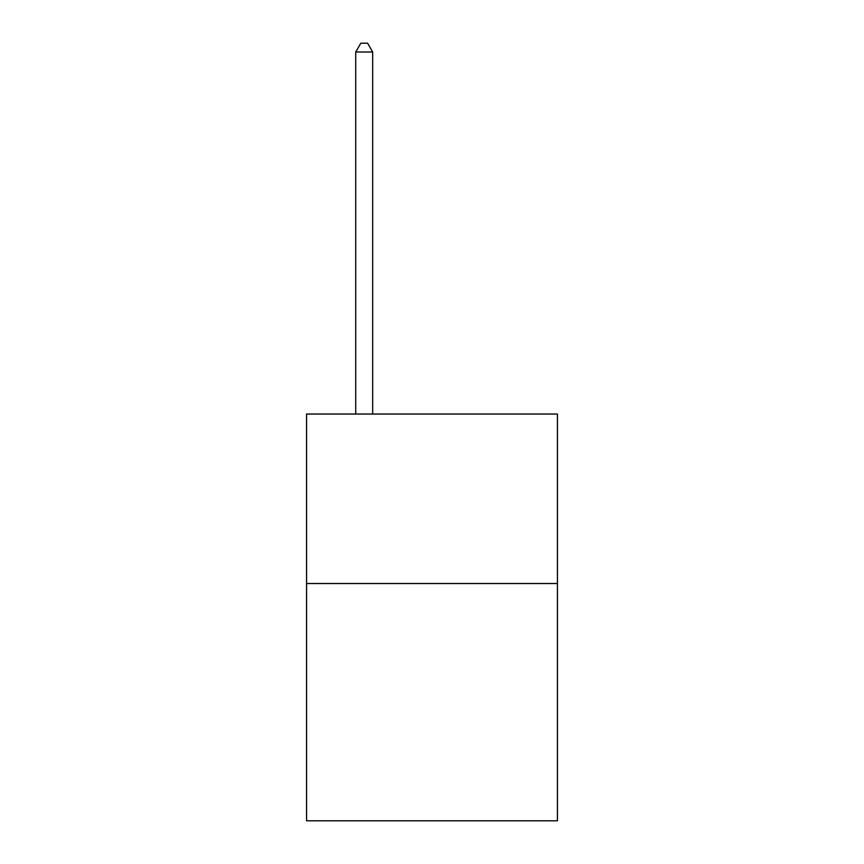 <?xml version="1.0" encoding="UTF-8"?>
<svg xmlns="http://www.w3.org/2000/svg" width="864" height="864" viewBox="0 0 864 864"><rect width="100%" height="100%" fill="white"/><g stroke="black" fill="none" stroke-linecap="round" stroke-linejoin="round"><path stroke-width="1.3" d="M557.42 583.524L557.42 820.8L306.58 820.8L306.58 414.04L557.42 414.04L557.42 583.524L306.58 583.524M372.676 414.04L372.676 52.013L355.73 52.013L355.73 414.04M355.73 52.013L360.817 43.2L367.6 43.2L372.676 52.013"/></g></svg>

